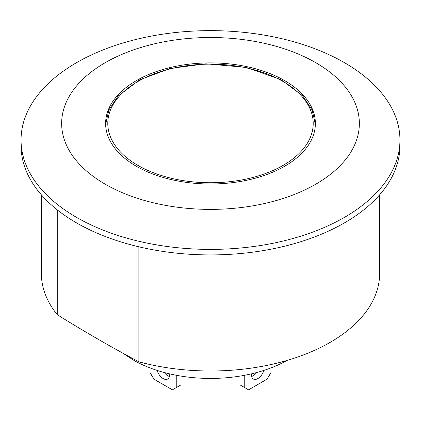 <?xml version="1.0" encoding="UTF-8"?>
<svg xmlns="http://www.w3.org/2000/svg" width="421" height="421" viewBox="0 0 421 421"><rect width="100%" height="100%" fill="white"/><g stroke="black" fill="none" stroke-linecap="round" stroke-linejoin="round"><path stroke-width="0.63" d="M244.754 375.258L244.754 387.625L248.585 389.835L267.146 379.116L270.971 372.485L270.971 367.922M263.862 370.422A9.136 5.273 -60 0 1 253.3 379.016A9.136 5.273 -60 0 1 251.405 374.832L251.405 373.853M239.97 376.095L239.97 384.862L244.754 387.625M251.584 376.463A9.136 5.273 120 0 0 256.605 372.553M150.029 367.922L150.029 372.485L153.854 379.116L172.415 389.835L181.03 384.862L181.03 376.095M176.246 375.258L176.246 387.625M169.595 373.853L169.595 374.832A9.136 5.273 60 0 1 167.7 379.016A9.136 5.273 60 0 1 157.138 370.422M164.395 372.553A9.136 5.273 -120 0 0 169.416 376.463M136.341 166.258A104.876 60.55 180 0 1 105.624 123.442A104.876 60.55 180 0 1 210.5 62.897A104.876 60.55 180 0 1 315.376 123.442A104.876 60.55 180 0 1 250.632 179.383A104.876 60.55 180 0 1 136.341 166.258M138.877 246.801L138.877 361.818C111.67 347.378 84.463 331.669 57.261 314.697L57.261 209.853M41.347 194.797L41.347 273.345A169.153 97.661 0 0 0 57.261 314.697M138.877 361.818A169.153 97.661 0 0 0 330.106 342.399A169.153 97.661 0 0 0 379.653 273.345L379.653 194.797M21.05 140.019L21.05 145.54A189.45 109.376 0 0 0 137.999 246.595A189.45 109.376 0 0 0 344.462 222.883A189.45 109.376 0 0 0 399.95 145.54L399.95 140.019A189.45 109.376 0 0 0 283.001 38.964A189.45 109.376 0 0 0 76.538 62.676A189.45 109.376 0 0 0 21.05 140.019A189.45 109.376 0 0 0 137.999 241.07A189.45 109.376 0 0 0 344.462 217.357A189.45 109.376 0 0 0 399.95 140.019M105.245 62.676A148.855 85.942 0 0 0 105.245 184.214A148.855 85.942 0 0 0 315.755 184.214A148.855 85.942 0 0 0 315.755 62.676A148.855 85.942 0 0 0 105.245 62.676M122.279 352.84L134.588 360.797A109.613 63.282 0 0 0 286.412 360.797L287.069 360.423M137.872 165.374A102.708 59.298 180 0 1 183.919 66.165A102.708 59.298 180 0 1 309.709 138.793A102.708 59.298 180 0 1 137.872 165.374M315.361 124.316L312.145 110.007L302.662 95.778L280.896 79.574L246.075 67.371L205.901 63.808L170.373 68.397L139.693 79.795L117.996 96.151L108.865 109.981L105.639 124.316"/></g></svg>
